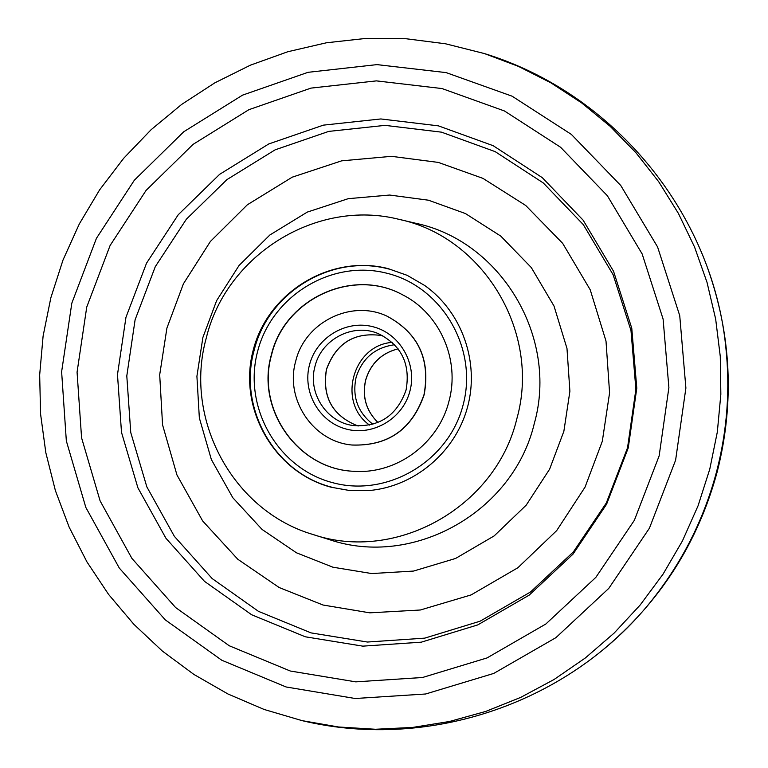 <?xml version="1.0" encoding="UTF-8"?>
<svg xmlns="http://www.w3.org/2000/svg" width="768" height="768" viewBox="0 0 768 768"><rect width="100%" height="100%" fill="white"/><g stroke="black" fill="none" stroke-linecap="round" stroke-linejoin="round"><path stroke-width="1.15" d="M716.726 471.11C727.296 430.032 730.301 388.483 725.741 346.483C712.051 212.813 613.661 93.235 484.397 53.558L518.419 66.374L550.963 82.877L581.626 102.893L610.042 126.221L635.846 152.611L658.733 181.776L678.384 213.379L694.57 247.066L707.04 282.422L715.661 319.046L720.278 356.486L720.845 394.291L717.331 431.99L709.776 469.123L698.054 505.814L682.406 540.979L663.034 574.176L640.186 604.982L614.179 633.034L585.331 657.974L554.035 679.517L520.685 697.402L485.702 711.437L449.539 721.478L412.646 727.43L375.466 729.264L338.458 726.979L302.054 720.634C433.526 752.227 579.062 699.331 658.848 591.216C685.882 555.014 705.168 514.973 716.726 471.11M166.915 328.08L159.696 374.784L162.566 424.886L176.938 474.941L202.646 520.944L237.792 559.258L279.149 587.52L323.03 605.021L369.792 612.835L420.374 609.994L471.149 594.902L517.882 567.744L556.675 530.621L585.043 487.133L602.304 441.302L609.581 392.88L606.01 341.098L590.227 289.805L562.675 243.35L525.706 205.469L482.947 178.368L438.317 162.413L391.488 156.326L341.616 160.848L292.243 177.168L247.354 204.778L210.384 241.469L183.418 283.795L166.915 328.08M206.275 338.035C226.176 254.938 316.618 198.365 399.149 219.379C483.648 237.062 541.171 332.784 516.835 418.79C495.869 507.226 396.096 562.81 313.008 534.509C232.646 510.95 183.533 418.925 206.275 338.035M331.075 487.219C273.696 472.099 237.686 408.01 253.19 350.237C267.859 292.253 330.566 253.843 388.032 268.589L407.165 275.328L424.762 285.533C461.99 311.923 479.818 362.362 467.462 407.395C455.194 452.448 414.192 486.797 368.717 490.579L349.718 490.541L331.075 487.219M351.744 444.998L351.917 445.027C388.013 446.314 412.099 429.533 424.166 394.694C430.608 359.165 418.262 333.005 387.13 316.214L386.966 316.138C351.187 299.098 304.762 322.282 295.69 361.286C284.774 399.168 312.883 441.494 351.744 444.998C387.85 446.294 411.936 429.514 424.013 394.656C430.464 359.107 418.109 332.938 386.966 316.138M402.595 294.816C352.694 267.283 284.429 299.117 271.546 355.008C255.792 409.258 298.243 469.613 354.346 471.312M271.334 354.95C255.562 409.258 298.099 469.661 354.259 471.302C396.643 474.336 438.624 443.453 448.992 401.146C460.33 359.933 439.824 313.402 402.518 294.778C352.589 267.158 284.227 299.002 271.334 354.95M369.619 425.098C336.96 402.624 352.675 345.11 392.237 342.374M71.827 303.158L96.432 238.32L134.314 180.259L183.782 131.741L242.573 95.126L308.006 72.326L376.982 64.618L446.16 72.614L512.083 96.182L571.334 134.39L620.746 185.472L657.581 246.941L679.738 315.667L685.891 388.032L675.61 460.166L649.43 528.173L608.774 588.394L555.907 637.651L493.738 673.43L425.635 693.994L355.229 698.506L286.118 686.976L221.779 660.24L165.293 619.882L119.29 568.051L85.824 507.418L66.336 440.928L61.622 371.76L71.827 303.158M86.746 307.046L110.102 245.491L146.093 190.387L193.066 144.374L248.89 109.68L310.982 88.109L376.416 80.88L442.003 88.55L504.461 110.976L560.573 147.245L607.334 195.696L642.163 253.958L663.101 319.066L668.89 387.59L659.146 455.885L634.368 520.282L595.891 577.315L545.856 624L487.008 657.946L422.506 677.501L355.786 681.859L290.275 671.011L229.229 645.754L175.603 607.536L131.914 558.413L100.109 500.899L81.571 437.808L77.069 372.163L86.746 307.046M125.962 317.318L146.534 263.174L178.234 214.742L219.61 174.346L268.752 143.952L323.376 125.146L380.861 118.954L438.413 125.856L493.152 145.69L542.256 177.629L583.133 220.176L613.536 271.248L631.776 328.243L636.787 388.195L628.253 447.926L606.586 504.25L572.976 554.179L529.238 595.094L477.763 624.902L421.306 642.173L362.822 646.147L305.318 636.797L251.674 614.774L204.48 581.347L165.965 538.291L137.894 487.795L121.498 432.346L117.485 374.602L125.962 317.318M135.11 319.747L126.797 375.917L130.752 432.528L146.842 486.883L174.394 536.381L212.179 578.582L258.461 611.338L311.069 632.899L367.44 642.038L424.762 638.131L480.096 621.197L530.534 591.974L573.379 551.894L606.317 502.973L627.533 447.802L635.894 389.29L630.989 330.557L613.114 274.704L583.325 224.65L543.283 182.947L495.158 151.632L441.504 132.163L385.075 125.366L328.714 131.405L275.146 149.827L226.954 179.597L186.374 219.197L155.28 266.669L135.11 319.747M563.866 431.299L549.61 469.19L526.195 505.171L494.16 535.91L455.549 558.47L413.549 571.066L371.664 573.552L332.88 567.197L296.448 552.787L262.061 529.44L232.79 497.702L211.354 459.523L199.344 417.936L196.915 376.282L202.896 337.44L216.634 300.614L239.088 265.44L269.875 234.989L307.219 212.122L348.25 198.672L389.645 195.043L428.477 200.208L465.418 213.542L500.774 236.102L531.293 267.542L554.006 306.029L566.986 348.461L569.894 391.277L563.866 431.299M313.008 534.509L329.453 539.645C412.973 568.09 513.245 512.323 534.288 423.552C558.72 337.21 500.861 241.104 415.92 223.315L399.149 219.379M398.093 348.826C381.523 353.078 370.714 363.446 365.654 379.958C361.949 396.499 366.048 410.678 377.952 422.515C366.115 410.688 362.026 396.518 365.722 379.978C370.79 363.475 381.581 353.098 398.102 348.845M394.627 344.726C375.053 347.443 362.208 358.32 356.102 377.357C352.051 396.586 357.648 412.234 372.883 424.291M463.142 404.832C478.291 348.355 441.994 286.531 386.774 273.216C331.757 259.075 271.68 295.834 257.626 351.389C242.774 406.733 277.286 468.115 332.237 482.563C386.966 497.846 448.819 461.52 463.142 404.832M382.838 335.722C355.056 331.402 336.25 342.634 326.41 369.427C321.907 397.056 332.486 415.93 358.147 426.038C332.563 415.958 322.013 397.094 326.506 369.456C336.365 342.653 355.133 331.411 382.838 335.722M314.995 366.317C307.498 392.515 326.141 421.882 352.79 425.501C379.258 427.459 397.018 415.622 406.08 390C410.669 363.763 401.29 344.918 377.952 333.466C352.771 322.838 321.312 339.36 314.995 366.317M409.958 390.998C417.322 363.533 399.802 333.36 372.845 326.707C345.984 319.651 316.387 337.574 309.485 364.877C302.189 392.064 319.277 422.131 346.176 429.053C372.97 436.387 402.989 418.57 409.958 390.998M484.397 53.558L445.546 43.786L405.917 38.726L366.048 38.4L326.496 42.768L287.779 51.744L250.416 65.165L214.886 82.81L181.642 104.429L151.104 129.715L123.658 158.314L99.629 189.85L79.334 223.901L63.005 260.026L50.851 297.763L43.104 336.048L39.667 374.957L40.57 414L45.83 452.707L55.382 490.57L69.139 527.126L86.947 561.907L108.605 594.442L133.862 624.317L162.413 651.11L193.92 674.448L227.99 694.003L264.192 709.488L302.054 720.634M602.938 649.843C659.904 602.362 698.035 542.851 717.341 471.322C734.659 402.432 731.357 334.512 707.434 267.562M388.589 268.973C331.459 253.584 267.946 292.56 254.102 350.477C237.917 407.779 274.32 472.762 331.728 487.171"/></g></svg>
